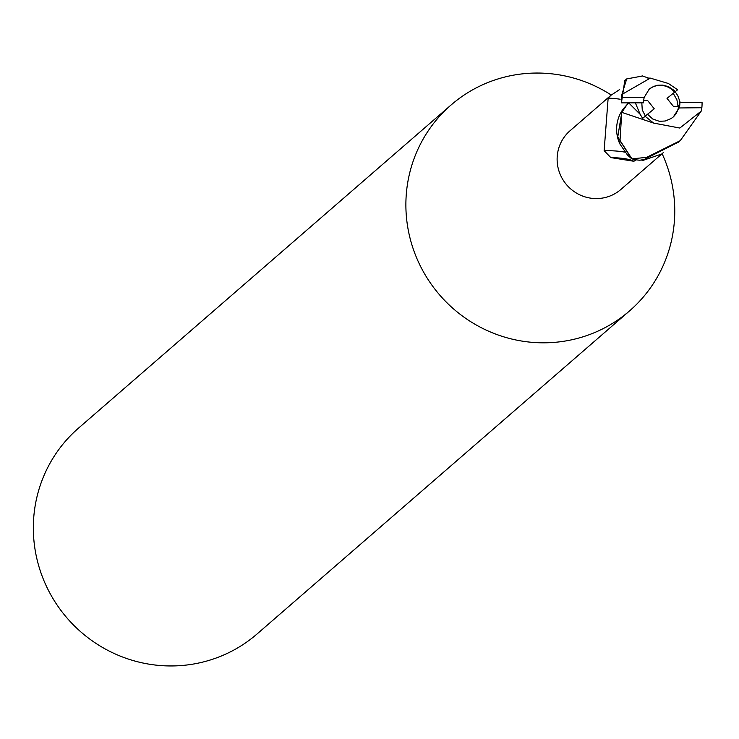 <?xml version="1.0" encoding="UTF-8"?>
<svg xmlns="http://www.w3.org/2000/svg" width="739" height="739" viewBox="0 0 739 739"><rect width="100%" height="100%" fill="white"/><g stroke="black" fill="none" stroke-linecap="round" stroke-linejoin="round"><path stroke-width="1.11" d="M645.332 115.977L642.256 109.908L641.821 102.86L642.256 109.908L645.323 115.977M672.998 117.196A18.392 17.967 49.1 0 0 678.587 106.675L673.691 106.73L667.012 98.361L674.559 92.236A18.392 17.967 49.1 0 0 648.916 89.401M611.236 95.035A136.244 133.066 49.1 0 0 535.849 73.05A136.244 133.066 49.1 0 0 451.049 105.012A136.244 133.066 49.1 0 0 415.457 254.992A136.244 133.066 49.1 0 0 544.8 342.813A136.244 133.066 49.1 0 0 629.591 310.86A136.244 133.066 49.1 0 0 662.116 153.694M636.371 159.827L633.859 161.268L610.82 157.592L604.132 150.701L608.142 98.148L610.922 95.303L569.991 130.803A38.825 37.92 49.1 0 0 559.848 173.545A38.825 37.92 49.1 0 0 596.706 198.569A38.825 37.92 49.1 0 0 620.871 189.461L661.802 153.971L642.644 160.511L641.397 159.993M451.049 105.012L78.5 428.14A136.244 133.066 49.1 0 0 42.908 578.12A136.244 133.066 49.1 0 0 172.252 665.95A136.244 133.066 49.1 0 0 257.043 633.988L629.591 310.86M621.758 112.282L627.716 103.636L621.795 112.365L617.739 136.937L631.152 158.285L627.596 155.218L619.809 143.856A35.066 34.253 49.1 0 1 616.612 128.771A35.066 34.253 49.1 0 1 623.531 108.55L621.758 112.282L619.809 143.856M610.922 95.303L619.458 89.668M663.345 152.567L661.802 153.971M628.935 102.573L623.531 108.55M624.815 152.151A42.206 9.182 -5 0 0 604.132 150.701M633.859 161.268A44.331 9.644 -5 0 0 610.82 157.592M620.16 99.248A44.479 9.672 -5 0 0 608.142 98.148M643.669 100.486L647.567 100.439L654.246 108.809L647.521 114.259M673.22 93.326L676.906 99.765L678.088 106.675L676.906 99.765L673.22 93.326M674.55 92.227L675.381 91.562L674.55 90.703L668.583 86.685L662.818 85.124L657.793 85.225L653.581 86.417L649.23 89.123L644.26 97.289A18.392 17.967 49.1 0 0 643.595 102.841L621.425 102.878L624.788 80.579M635.392 102.933L640.14 114.296L642.681 118.397L647.484 114.212L652.703 118.997L659.317 121.288L665.239 121.011L671.114 118.573L673.331 116.91L679.206 107.959A18.392 17.967 49.1 0 0 679.871 102.416L678.587 106.675M631.928 158.857L617.749 136.946L621.795 112.365L653.562 123.071L679.834 128.05L701.219 111.099L680.24 140.678L646.634 157.361L631.928 158.857A40.867 39.915 49.1 0 0 639.835 160.234L644.168 159.476L678.873 141.86M644.26 97.289L621.619 97.511A40.876 39.915 49.1 0 0 621.425 102.878M621.619 97.511L621.915 94.444L626.681 78.925L642.616 75.978M645.055 116.199L653.562 123.071M640.14 114.314L628.695 102.869M675.381 91.562L677.608 89.752L668.398 83.489L650.302 78.112L621.915 94.444M677.829 95.71L675.15 91.747M679.206 107.959L701.856 107.737A40.876 39.915 49.1 0 0 702.05 102.37L679.871 102.416M680.194 102.407L677.82 95.737M701.856 107.737L701.219 111.099M642.163 159.864A61.411 26.872 167.5 0 0 642.644 160.511M624.464 80.856L626.681 78.925M650.302 78.112L647.844 78.122M642.071 75.812L648.519 78.103M678.014 142.609L680.24 140.678"/></g></svg>
